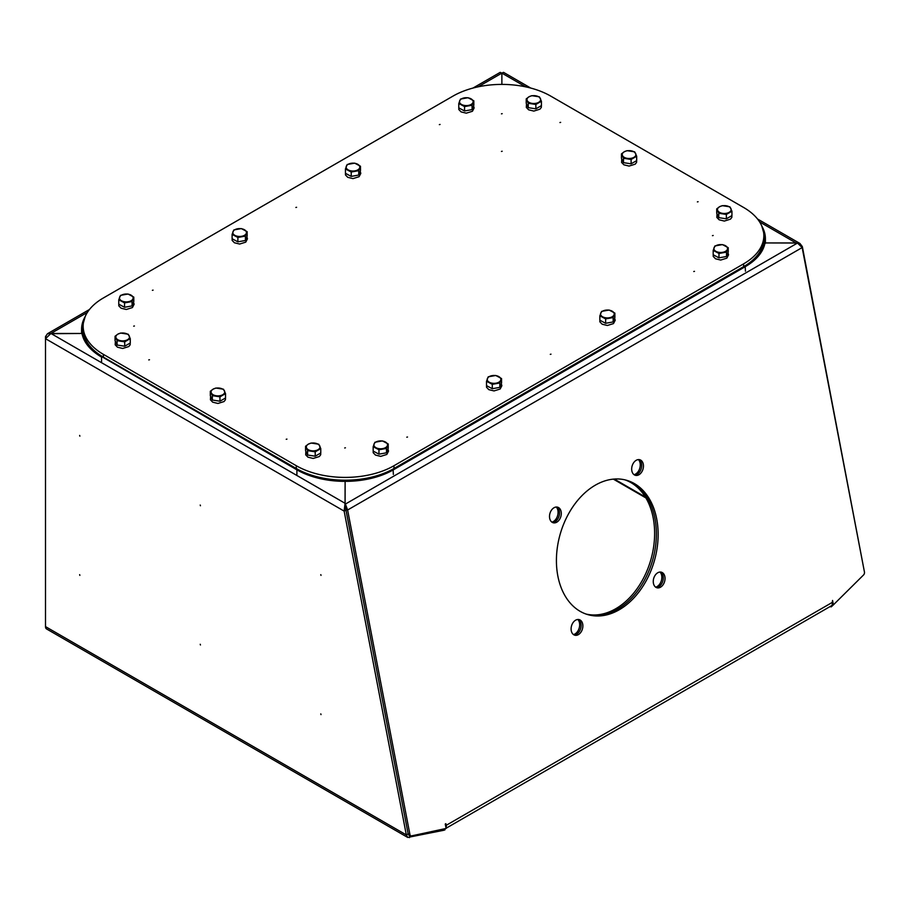 <?xml version="1.0" encoding="UTF-8"?>
<svg xmlns="http://www.w3.org/2000/svg" width="910" height="910" viewBox="0 0 910 910"><rect width="100%" height="100%" fill="white"/><g stroke="black" fill="none" stroke-linecap="round" stroke-linejoin="round"><path stroke-width="1.36" d="M660.535 587.189A8.099 5.665 106.1 0 0 665.028 579.067A8.099 5.665 106.1 0 0 661.399 572.197A8.099 5.665 106.1 0 0 657.771 572.754A8.099 5.665 106.1 0 0 653.278 580.887A8.099 5.665 106.1 0 0 656.895 587.758A8.099 5.665 106.1 0 0 660.535 587.189M660.501 572.037A8.099 5.665 -73.9 0 1 663.219 579.192A8.099 5.665 -73.9 0 1 658.783 586.688A8.099 5.665 -73.9 0 1 656.053 587.394M638.945 474.747A8.099 5.665 106.1 0 0 643.438 466.614A8.099 5.665 106.1 0 0 639.821 459.743A8.099 5.665 106.1 0 0 636.181 460.312A8.099 5.665 106.1 0 0 631.688 468.434A8.099 5.665 106.1 0 0 635.316 475.304A8.099 5.665 106.1 0 0 638.945 474.747M638.911 459.596A8.099 5.665 -73.9 0 1 641.63 466.75A8.099 5.665 -73.9 0 1 637.193 474.235A8.099 5.665 -73.9 0 1 634.463 474.952M556.784 522.181A8.099 5.665 106.1 0 0 561.277 514.059A8.099 5.665 106.1 0 0 557.648 507.188A8.099 5.665 106.1 0 0 554.008 507.746A8.099 5.665 106.1 0 0 549.526 515.879A8.099 5.665 106.1 0 0 553.143 522.75A8.099 5.665 106.1 0 0 556.784 522.181M556.738 507.041A8.099 5.665 -73.9 0 1 559.457 514.196A8.099 5.665 -73.9 0 1 555.032 521.68A8.099 5.665 -73.9 0 1 552.302 522.397M578.373 634.634A8.099 5.665 106.1 0 0 582.855 626.501A8.099 5.665 106.1 0 0 579.238 619.63A8.099 5.665 106.1 0 0 575.598 620.199A8.099 5.665 106.1 0 0 571.116 628.321A8.099 5.665 106.1 0 0 574.733 635.191A8.099 5.665 106.1 0 0 578.373 634.634M578.328 619.482A8.099 5.665 -73.9 0 1 581.046 626.637A8.099 5.665 -73.9 0 1 576.621 634.122A8.099 5.665 -73.9 0 1 573.88 634.839M619.232 609.768A69.911 48.924 106.1 0 0 657.987 539.619A69.911 48.924 106.1 0 0 626.717 480.321A69.911 48.924 106.1 0 0 595.311 485.178A69.911 48.924 106.1 0 0 556.567 555.327A69.911 48.924 106.1 0 0 587.837 614.625A69.911 48.924 106.1 0 0 619.232 609.768M625.83 480.07A69.911 48.924 -73.9 0 1 656.19 539.744A69.911 48.924 -73.9 0 1 617.481 609.256A69.911 48.924 -73.9 0 1 586.961 614.364A69.911 48.924 -73.9 0 0 638.957 589.043A69.911 48.924 -73.9 0 0 654.95 518.427A69.911 48.924 -73.9 0 0 625.83 480.07M79.864 436.152L79.648 435.424L79.864 436.152M200.439 505.755L200.223 505.039L200.439 505.755M321.014 575.37L320.798 574.654L321.014 575.37M321.014 714.6L320.798 713.884L321.014 714.6M200.439 644.985L200.223 644.269L200.439 644.985M79.864 575.37L79.648 574.654L79.864 575.37M801.824 246.883L802.336 246.587L799.924 243.459L796.011 242.936L765.401 242.947L797.513 243.038L802.154 247.577L864.443 572.003A2.559 1.786 -73.9 0 1 863.544 574.972L833.401 604.854L832.559 600.441L832.263 602.42A5.119 2.958 60 0 1 831.319 605.844A5.119 2.958 60 0 1 831.069 605.958M345.095 503.298L345.117 481.367L345.061 503.287L344.151 511.113L406.326 834.914L408.135 833.879L345.868 509.498L347.62 509.998L345.095 503.298L345.254 506.244L345.254 504.151L797.513 243.038M345.095 486.111L345.061 505.38L345.959 510.066L344.151 511.113L45.5 338.691L50.926 333.47L81.991 333.47M501.876 84.414L501.876 73.118L501.865 84.414M85.096 316.76A68.204 39.38 0 0 0 81.593 329.215L81.593 333.47L47.479 333.731L45.511 336.598L45.511 338.656M446.002 827.872A5.119 2.958 -120 0 0 446.184 825.336L445.866 823.687L445.263 824.039L446.105 828.453L411.661 835.858A2.559 1.786 -73.9 0 1 411.001 835.846A2.559 1.786 -73.9 0 1 409.909 834.436L347.62 509.998L802.154 247.577M411.001 835.846L409.25 835.334A2.559 1.786 -73.9 0 1 408.158 833.924L345.959 510.066M45.5 338.691L45.5 626.603A5.119 2.958 120 0 0 46.558 628.946L407.703 837.439L406.326 834.914L45.5 626.603M46.319 337.053L45.511 336.598M802.336 246.587L864.443 571.992M831.069 605.98L831.069 606.924L830.25 606.447M444.99 828.691L444.99 829.829L444.034 830.216L407.703 837.439M409.909 835.369L408.135 833.879L409.909 834.436M832.252 604.513L833.401 604.854L831.069 606.924M831.785 605.446L831.99 606.231M409.875 835.516L409.443 837.655M444.319 828.839L444.034 830.216M796.011 242.947L759.622 221.926M472.972 88.065L500.204 72.356L501.854 73.13L503.526 72.345L530.758 88.065M50.937 333.458L87.371 312.426M345.061 505.38L345.061 503.287L50.926 333.47M345.868 509.498L345.254 506.244M638.456 459.596A8.531 5.972 -73.9 0 1 640.083 463.031A8.531 5.972 -73.9 0 1 634.077 474.713M556.283 507.041A8.531 5.972 -73.9 0 1 557.91 510.476A8.531 5.972 -73.9 0 1 551.915 522.147M660.046 572.037A8.531 5.972 -73.9 0 1 661.672 575.473A8.531 5.972 -73.9 0 1 655.666 587.155M577.873 619.482A8.531 5.972 -73.9 0 1 579.499 622.918A8.531 5.972 -73.9 0 1 573.505 634.588M624.942 479.854A69.911 48.924 -73.9 0 1 653.198 517.915A69.911 48.924 -73.9 0 1 637.557 588.019A69.911 48.924 -73.9 0 1 586.097 614.068M440.076 124.454L439.348 124.624L440.076 124.454M502.172 113.67L501.444 113.841L502.172 113.67M560.651 122.372L559.923 122.543L560.651 122.372M149.49 359.746L148.762 359.916L149.49 359.746M134.418 325.985L133.69 326.155L134.418 325.985M153.107 290.131L152.38 290.313L153.107 290.131M286.946 439.109L286.218 439.28L286.946 439.109M345.425 447.8L344.697 447.982L345.425 447.8M407.521 437.016L406.793 437.187L407.521 437.016M694.489 271.339L693.761 271.51L694.489 271.339M713.178 235.485L712.45 235.656L713.178 235.485M698.106 201.724L697.379 201.895L698.106 201.724M296.592 207.298L295.864 207.469L296.592 207.298M551.005 354.172L550.277 354.354L551.005 354.172M502.172 151.253L501.444 151.435L502.172 151.253M83.151 326.155L83.151 328.942A69.058 39.869 0 0 0 103.376 357.129L296.296 468.513A69.058 39.869 0 0 0 393.962 468.513L743.618 266.641A69.058 39.869 0 0 0 763.843 238.443L763.843 235.656A69.058 39.869 0 0 0 743.618 207.469L550.698 96.085A69.058 39.869 0 0 0 453.032 96.085L103.376 297.968A69.058 39.869 0 0 0 83.151 326.155A69.058 39.869 0 0 0 103.376 354.354L296.296 465.727A69.058 39.869 0 0 0 393.962 465.727L743.618 263.854A69.058 39.869 0 0 0 763.843 235.656M458.776 103.501L464.566 106.595L464.566 110.963L472.085 109.609L473.826 105.185L473.826 100.805L468.036 97.723L460.517 99.076L458.776 103.501L458.776 107.88L464.566 110.963M464.566 106.595L472.085 105.241L472.085 109.609M472.085 105.241L473.826 100.805M464.271 97.893A6.825 3.936 -0 0 0 459.652 100.794A6.825 3.936 -0 0 0 461.677 104.548A6.825 3.936 -0 0 0 468.332 105.412A6.825 3.936 -0 0 0 472.95 102.523A6.825 3.936 -0 0 0 470.925 98.769A6.825 3.936 -0 0 0 464.271 97.893M526.219 98.894L528.255 103.285L528.255 107.653L535.865 108.836L541.427 105.617L541.427 101.249L539.391 96.847L531.781 95.675L528.994 96.79L526.219 98.894L526.219 103.262L528.255 107.653M528.255 103.285L535.865 104.457L535.865 108.836M535.865 104.457L541.427 101.249M535.592 95.766A6.825 3.936 0 0 0 528.994 96.79A6.825 3.936 0 0 0 527.231 100.589A6.825 3.936 0 0 0 532.054 103.376A6.825 3.936 0 0 0 538.64 102.352A6.825 3.936 0 0 0 540.415 98.553A6.825 3.936 0 0 0 535.592 95.766M713.19 250.386L718.98 253.469L718.98 257.849L726.498 256.495L728.228 252.059L728.228 247.691L722.438 244.597L714.919 245.95L713.19 250.386L713.19 254.766L718.98 257.849M718.98 253.469L726.498 252.127L726.498 256.495M726.498 252.127L728.228 247.691M718.684 244.779A6.825 3.936 -0 0 0 714.054 247.668A6.825 3.936 -0 0 0 716.079 251.433A6.825 3.936 -0 0 0 722.733 252.298A6.825 3.936 -0 0 0 727.363 249.408A6.825 3.936 -0 0 0 725.338 245.643A6.825 3.936 -0 0 0 718.684 244.779M345.447 168.942L351.226 172.024L351.226 176.404L358.745 175.05L360.485 170.614L360.485 166.234L354.695 163.152L347.176 164.505L345.447 168.942L345.447 173.321L351.226 176.404M351.226 172.024L358.745 170.67L358.745 175.05M358.745 170.67L360.485 166.234M350.93 163.334A6.825 3.936 -0 0 0 346.312 166.223A6.825 3.936 -0 0 0 348.337 169.988A6.825 3.936 -0 0 0 354.991 170.852A6.825 3.936 -0 0 0 359.621 167.963A6.825 3.936 -0 0 0 357.584 164.198A6.825 3.936 -0 0 0 350.93 163.334M599.849 315.827L605.639 318.909L605.639 323.289L613.158 321.935L614.887 317.499L614.887 313.12L609.109 310.037L601.59 311.391L599.849 315.827L599.849 320.195L605.639 323.289M605.639 318.909L613.158 317.556L613.158 321.935M613.158 317.556L614.887 313.12M605.343 310.219A6.825 3.936 -0 0 0 600.714 313.108A6.825 3.936 -0 0 0 602.75 316.873A6.825 3.936 -0 0 0 609.393 317.738A6.825 3.936 -0 0 0 614.022 314.837A6.825 3.936 -0 0 0 611.998 311.084A6.825 3.936 -0 0 0 605.343 310.219M232.107 234.382L237.885 237.464L237.885 241.832L245.416 240.49L247.145 236.054L247.145 231.675L241.355 228.592L233.836 229.946L232.107 234.382L232.107 238.75L237.885 241.832M237.885 237.464L245.416 236.111L245.416 240.49M245.416 236.111L247.145 231.675M237.601 228.774A6.825 3.936 -0 0 0 232.971 231.663A6.825 3.936 -0 0 0 234.996 235.417A6.825 3.936 -0 0 0 241.65 236.293A6.825 3.936 -0 0 0 246.28 233.392A6.825 3.936 -0 0 0 244.244 229.638A6.825 3.936 -0 0 0 237.601 228.774M486.509 381.256L492.299 384.338L492.299 388.718L499.817 387.364L501.558 382.928L501.558 378.56L495.768 375.477L488.249 376.82L486.509 381.256L486.509 385.635L492.299 388.718M492.299 384.338L499.817 382.996L499.817 387.364M499.817 382.996L501.558 378.56M492.003 375.648A6.825 3.936 -0 0 0 487.373 378.549A6.825 3.936 -0 0 0 489.409 382.302A6.825 3.936 -0 0 0 496.064 383.167A6.825 3.936 -0 0 0 500.682 380.278A6.825 3.936 -0 0 0 498.657 376.512A6.825 3.936 -0 0 0 492.003 375.648M118.766 299.811L124.556 302.893L124.556 307.273L132.075 305.919L133.804 301.483L133.804 297.115L128.014 294.021L120.495 295.375L118.766 299.811L118.766 304.19L124.556 307.273M124.556 302.893L132.075 301.551L132.075 305.919M132.075 301.551L133.804 297.115M124.26 294.203A6.825 3.936 -0 0 0 119.631 297.104A6.825 3.936 -0 0 0 121.656 300.857A6.825 3.936 -0 0 0 128.31 301.722A6.825 3.936 -0 0 0 132.94 298.833A6.825 3.936 -0 0 0 130.915 295.067A6.825 3.936 -0 0 0 124.26 294.203M373.168 446.696L378.958 449.779L378.958 454.158L386.477 452.805L388.217 448.368L388.217 443.989L382.427 440.906L374.909 442.26L373.168 446.696L373.168 451.076L378.958 454.158M378.958 449.779L386.477 448.425L386.477 452.805M386.477 448.425L388.217 443.989M378.662 441.088A6.825 3.936 -0 0 0 374.044 443.978A6.825 3.936 -0 0 0 376.069 447.743A6.825 3.936 -0 0 0 382.723 448.607A6.825 3.936 -0 0 0 387.341 445.718A6.825 3.936 -0 0 0 385.317 441.953A6.825 3.936 -0 0 0 378.662 441.088M621.462 153.881L623.509 158.272L623.509 162.651L631.108 163.823L636.682 160.615L636.682 156.236L634.645 151.845L627.035 150.673L624.249 151.777L621.462 153.881L621.462 158.26L623.509 162.651M623.509 158.272L631.108 159.455L631.108 163.823M631.108 159.455L636.682 156.236M630.835 150.764A6.825 3.936 0 0 0 624.249 151.777A6.825 3.936 0 0 0 622.486 155.587A6.825 3.936 0 0 0 627.308 158.363A6.825 3.936 0 0 0 633.895 157.35A6.825 3.936 0 0 0 635.658 153.54A6.825 3.936 0 0 0 630.835 150.764M716.716 208.879L718.764 213.27L718.764 217.649L726.362 218.821L731.936 215.602L731.936 211.234L729.9 206.843L722.29 205.66L719.503 206.775L716.716 208.879L716.716 213.258L718.764 217.649M718.764 213.27L726.362 214.441L726.362 218.821M726.362 214.441L731.936 211.234M726.089 205.751A6.825 3.936 0 0 0 719.503 206.775A6.825 3.936 0 0 0 717.74 210.574A6.825 3.936 0 0 0 722.563 213.361A6.825 3.936 0 0 0 729.149 212.337A6.825 3.936 0 0 0 730.912 208.538A6.825 3.936 0 0 0 726.089 205.751M115.058 336.268L117.094 340.659L117.094 345.038L124.704 346.209L130.278 343.002L130.278 338.622L128.23 334.232L120.632 333.049L117.845 334.163L115.058 336.268L115.058 340.647L117.094 345.038M117.094 340.659L124.704 341.841L124.704 346.209M124.704 341.841L130.278 338.622M124.431 333.14A6.825 3.936 0 0 0 117.845 334.163A6.825 3.936 0 0 0 116.082 337.963A6.825 3.936 0 0 0 120.905 340.75A6.825 3.936 0 0 0 127.491 339.737A6.825 3.936 0 0 0 129.254 335.926A6.825 3.936 0 0 0 124.431 333.14M210.312 391.266L212.349 395.657L212.349 400.025L219.958 401.208L225.532 397.988L225.532 393.62L223.485 389.218L215.886 388.047L213.099 389.161L210.312 391.266L210.312 395.634L212.349 400.025M212.349 395.657L219.958 396.828L219.958 401.208M219.958 396.828L225.532 393.62M219.685 388.138A6.825 3.936 0 0 0 213.099 389.161A6.825 3.936 0 0 0 211.336 392.961A6.825 3.936 0 0 0 216.159 395.748A6.825 3.936 0 0 0 222.745 394.724A6.825 3.936 0 0 0 224.508 390.925A6.825 3.936 0 0 0 219.685 388.138M305.567 446.253L307.603 450.643L307.603 455.023L315.213 456.194L320.775 452.987L320.775 448.607L318.739 444.216L311.129 443.045L308.353 444.148L305.567 446.253L305.567 450.632L307.603 455.023M307.603 450.643L315.213 451.826L315.213 456.194M315.213 451.826L320.775 448.607M314.94 443.136A6.825 3.936 0 0 0 308.353 444.148A6.825 3.936 0 0 0 306.579 447.959A6.825 3.936 0 0 0 311.402 450.734A6.825 3.936 0 0 0 318 449.722A6.825 3.936 0 0 0 319.763 445.911A6.825 3.936 0 0 0 314.94 443.136M525.661 86.848L501.876 73.118L478.08 86.848M446.184 825.336L832.263 602.42M645.884 497.918L613.351 479.138M645.327 496.985L614.273 479.058M762.443 227.659A67.863 39.187 0 0 1 745.188 266.152L393.109 469.423L393.359 474.428M84.55 318.147A67.863 39.187 0 0 0 101.806 356.652L297.138 469.423A67.863 39.187 0 0 0 393.109 469.423M297.138 469.423L296.899 469.833A68.204 39.38 0 0 0 393.359 469.833L745.427 266.573A68.204 39.38 0 0 0 765.401 238.727A68.204 39.38 0 0 0 761.897 226.26M101.806 356.652L296.899 469.833L296.899 474.428M85.187 316.532L81.593 329.215A68.204 39.38 0 0 0 101.567 357.061L101.567 361.657M745.188 266.152L745.427 271.169M743.618 263.854L743.618 266.641M103.376 354.354L103.376 357.129M296.296 465.727L296.296 468.513M393.962 465.727L393.962 468.513M446.071 828.259L831.319 605.844M799.924 243.459L757.507 218.98M89.487 309.48L47.479 333.731M765.401 243.323L765.401 238.727L761.807 226.044M473.553 105.867L474.144 107.949L472.426 111.27L466.318 113.17L461.108 111.907L458.811 109.541L458.776 106.39M541.427 104.513L541.336 107.391L539.937 109.177L533.84 111.088L528.63 109.814L526.333 107.448L526.503 103.888M727.966 252.752L728.557 254.834L726.828 258.144L720.72 260.055L715.522 258.793L713.224 256.415L713.19 253.264M360.212 171.307L360.804 173.389L359.086 176.699L352.978 178.61L347.768 177.336L345.482 174.97L345.447 171.819M614.625 318.182L615.217 320.263L613.488 323.585L607.38 325.484L602.181 324.222L599.883 321.856L599.849 318.705M246.872 236.737L247.463 238.818L245.745 242.14L239.637 244.039L234.427 242.777L232.141 240.411L232.107 237.26M501.285 383.622L501.876 385.703L500.159 389.014L494.05 390.925L488.841 389.662L486.543 387.285L486.509 384.134M133.531 302.177L134.123 304.259L132.405 307.569L126.297 309.48L121.087 308.217L118.8 305.84L118.766 302.689M387.944 449.051L388.536 451.144L386.818 454.454L380.71 456.365L375.5 455.091L373.202 452.725L373.168 449.574M636.682 159.512L636.579 162.389L635.191 164.175L629.083 166.075L623.885 164.812L621.587 162.446L621.758 158.886M731.936 214.498L731.833 217.388L730.446 219.162L724.337 221.073L719.139 219.799L716.841 217.433L717.012 213.873M130.278 341.898L130.175 344.776L128.788 346.551L122.679 348.462L117.47 347.199L115.183 344.822L115.354 341.273M225.532 396.885L225.43 399.763L224.042 401.549L217.934 403.46L212.724 402.186L210.438 399.82L210.608 396.26M320.775 451.883L320.684 454.761L319.296 456.547L313.188 458.447L307.978 457.184L305.692 454.818L305.851 451.258"/></g></svg>
